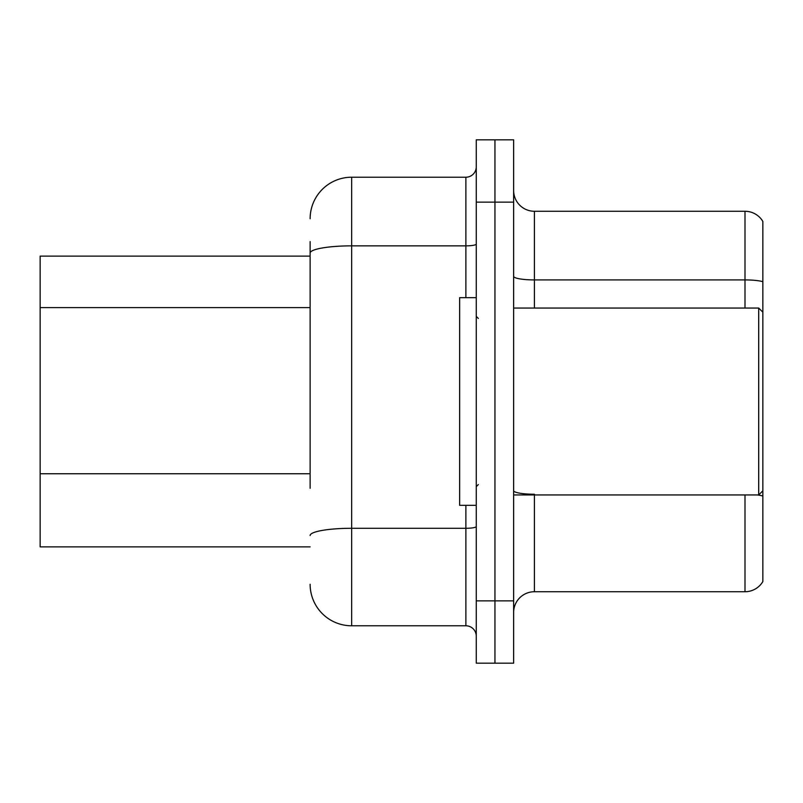 <?xml version="1.0" encoding="UTF-8"?>
<svg xmlns="http://www.w3.org/2000/svg" width="803" height="803" viewBox="0 0 803 803"><rect width="100%" height="100%" fill="white"/><g stroke="black" fill="none" stroke-linecap="round" stroke-linejoin="round"><path stroke-width="1.2" d="M310.129 293.075L310.129 241.593L310.129 256.127L40.15 256.127L40.15 546.873L310.129 546.873M513.639 612.498A20.768 20.768 0 0 1 534.407 591.731L744.993 591.731L744.993 494.949M494.949 600.865L494.949 663.168L513.639 663.168L513.639 600.865L494.949 600.865L494.949 663.168L476.259 663.168L476.259 600.865L494.949 600.865L494.949 202.135L494.949 600.865M476.259 600.865L476.259 139.832L494.949 139.832L494.949 202.135L494.949 139.832L513.639 139.832L513.639 600.865M762.85 221.437A20.768 20.768 0 0 0 744.993 211.269A20.768 20.768 0 0 1 762.85 221.437L762.85 581.563A20.768 20.768 0 0 1 744.993 591.731M762.85 281.682L762.85 282.797L762.85 281.682A20.768 3.603 180 0 0 744.993 279.916L744.993 211.269L534.407 211.269A20.768 20.768 0 0 1 513.639 190.502A20.768 20.768 0 0 0 534.407 211.269L534.407 308.051M310.129 488.284L310.129 241.593M310.129 218.747A41.535 41.535 0 0 1 351.654 177.212L351.654 625.788L465.881 625.788L465.881 505.338M351.654 177.212L465.881 177.212A10.379 10.379 0 0 0 476.259 166.833M476.259 636.167A10.379 10.379 0 0 0 465.881 625.788M351.654 625.788A41.535 41.535 0 0 1 310.129 584.253M513.639 308.051L758.694 308.051L758.694 494.949L762.85 490.804M476.259 297.662L459.647 297.662L459.647 505.338L476.259 505.338M310.129 307.609L40.15 307.609M310.129 473.75L40.15 473.75M534.407 494.949L534.407 591.731M744.993 308.051L744.993 279.916L534.407 279.916A20.768 3.603 0 0 1 513.639 276.312M762.85 496.003A20.768 3.603 180 0 0 757.43 494.949M513.639 202.135L476.259 202.135M534.407 494.236A20.768 3.603 0 0 1 513.639 490.633M476.259 526.487A10.379 1.807 0 0 1 465.881 528.294L351.654 528.294A41.535 7.217 180 0 0 310.129 535.501M310.129 253.065A41.535 7.217 180 0 1 351.654 245.859L465.881 245.859L465.881 177.212M465.881 297.662L465.881 245.859A10.379 1.807 0 0 0 476.259 244.052M513.639 494.949L758.694 494.949M478.337 318.43L476.259 316.352M478.337 484.57L476.259 486.648M762.85 312.196L758.694 308.051"/></g></svg>
